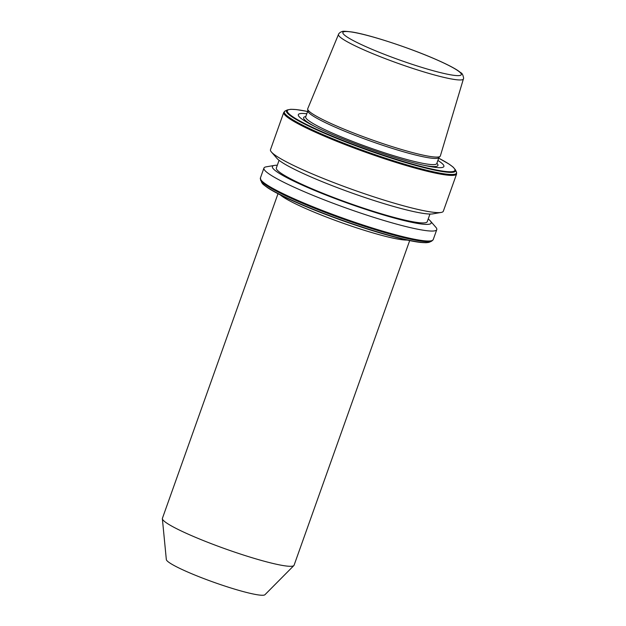 <?xml version="1.0" encoding="UTF-8"?>
<svg xmlns="http://www.w3.org/2000/svg" width="626" height="626" viewBox="0 0 626 626"><rect width="100%" height="100%" fill="white"/><g stroke="black" fill="none" stroke-linecap="round" stroke-linejoin="round"><path stroke-width="0.94" d="M277.999 193.716L162.408 518.328A69.893 7.668 19.6 0 0 162.361 518.735A69.893 7.668 19.6 0 0 189.764 534.854A69.893 7.668 19.6 0 0 255.611 558.783A69.893 7.668 19.6 0 0 293.868 565.56A69.893 7.668 19.6 0 0 294.087 565.215L409.678 240.603M162.361 518.735L166.336 559.581A52.42 5.751 19.6 0 0 186.892 571.671A52.42 5.751 19.6 0 0 236.276 589.622A52.42 5.751 19.6 0 0 264.97 594.7L293.868 565.56M338.502 34.391L307.734 108.728A70.386 7.723 19.6 0 0 307.671 109.174L307.859 111.084A69.572 7.637 19.6 0 0 335.129 127.133A69.572 7.637 19.6 0 0 400.679 150.952A69.572 7.637 19.6 0 0 438.763 157.697L440.117 156.336A70.386 7.723 19.6 0 0 440.352 155.952L463.639 78.164C463.021 74.932 462.09 73.132 460.853 72.757L458.029 70.644C453.451 67.631 446.424 64.04 436.94 59.869C410.82 48.257 369.95 34.79 352.195 32.028C345.701 31.206 342.406 31.042 342.305 31.535C339.339 32.216 338.15 34.735 338.502 34.391A66.34 7.277 19.6 0 0 364.449 50.119A66.34 7.277 19.6 0 0 428.567 73.305A66.34 7.277 19.6 0 0 463.49 78.899M306.81 113.752A77.248 8.474 19.6 0 0 312.593 125.356A77.248 8.474 19.6 0 0 328.58 132.915A77.248 8.474 19.6 0 0 426.071 165.765A77.248 8.474 19.6 0 0 437.887 160.428M456.597 173.965A91.732 10.063 19.6 0 1 408.105 166.117A91.732 10.063 19.6 0 1 319.659 134.12A91.732 10.063 19.6 0 1 283.758 112.422L270.495 149.661A91.732 10.063 19.6 0 0 271.449 152.048A91.732 10.063 19.6 0 0 306.404 171.36A91.732 10.063 19.6 0 0 441.095 212.449A91.732 10.063 19.6 0 0 443.333 211.205L456.597 173.965L456.393 171.853A91.396 10.032 19.6 0 1 412.464 166.469A91.396 10.032 19.6 0 1 320.129 133.377A91.396 10.032 19.6 0 1 285.253 110.912L287.334 109.933A89.745 9.852 19.6 0 0 321.584 132A89.745 9.852 19.6 0 0 412.252 164.489A89.745 9.852 19.6 0 0 455.392 169.779L456.393 171.853M271.449 152.048L276.958 158.378A84.283 9.249 19.6 0 0 309.072 176.125A84.283 9.249 19.6 0 0 432.816 213.881L441.095 212.449M279.071 160.311L276.348 167.964A80.081 8.787 19.6 0 0 307.695 186.9A80.081 8.787 19.6 0 0 384.904 214.835A80.081 8.787 19.6 0 0 427.237 221.69L429.96 214.045M277.31 165.248A84.283 9.249 19.6 0 0 274.454 165.413A84.283 9.249 19.6 0 0 305.378 186.485A84.283 9.249 19.6 0 0 393.339 217.778A84.283 9.249 19.6 0 0 430.312 220.908A84.283 9.249 19.6 0 0 428.2 218.975M274.454 165.413L266.175 166.837A91.732 10.063 19.6 0 0 263.937 168.081A91.732 10.063 19.6 0 0 299.846 189.78A91.732 10.063 19.6 0 0 388.284 221.776A91.732 10.063 19.6 0 0 436.776 229.625A91.732 10.063 19.6 0 0 435.821 227.246L430.312 220.908M307.671 109.174A70.386 7.723 19.6 0 0 335.27 125.419A70.386 7.723 19.6 0 0 401.587 149.512A70.386 7.723 19.6 0 0 440.117 156.336M407.19 240.071A69.893 7.668 -160.4 0 1 305.926 208.638A69.893 7.668 -160.4 0 1 280.26 194.882M305.66 117.023L305.699 116.866A69.572 7.637 19.6 0 0 332.93 133.322A69.572 7.637 19.6 0 0 400.006 157.588A69.572 7.637 19.6 0 0 436.784 163.542L438.92 157.541M423.661 165.248A71.278 7.825 19.6 0 0 436.878 163.276M307.609 111.498A88.923 9.758 19.6 0 0 322.147 131.765A88.923 9.758 19.6 0 0 430.672 168.77A88.923 9.758 19.6 0 0 438.693 158.175M261.59 182.244A89.745 9.852 19.6 0 0 296.56 202.261A89.745 9.852 19.6 0 0 429.647 242.082L426.134 242.731L420.75 242.458C412.589 241.519 400.836 238.874 385.483 234.507C357.962 226.706 322.108 213.818 296.818 202.636C283.758 196.877 274.118 191.971 267.905 187.925C260.353 182.487 263.35 184.185 261.59 182.244L260.385 178.058A91.732 10.063 19.6 0 0 296.294 199.749A91.732 10.063 19.6 0 0 384.732 231.745A91.732 10.063 19.6 0 0 433.223 239.601L436.776 229.625M260.588 180.171A91.396 10.032 19.6 0 0 296.208 200.555A91.396 10.032 19.6 0 0 431.729 241.112L433.223 239.601M436.698 59.791A62.85 6.894 19.6 0 0 353.995 32.411A62.85 6.894 19.6 0 0 367.478 47.357A62.85 6.894 19.6 0 0 450.18 74.737A62.85 6.894 19.6 0 0 436.698 59.791M296.904 202.66A88.923 9.758 19.6 0 0 426.149 242.638M305.793 116.6A71.278 7.825 19.6 0 0 314.792 126.475M305.699 116.866L307.835 110.865M287.334 109.933L290.808 109.292L296.231 109.566L307.616 111.483M283.758 112.422L285.253 110.912M260.385 178.058L263.937 168.081M429.647 242.082L431.729 241.112M455.392 169.779L453.107 167.079L448.967 164.02L438.701 158.159"/></g></svg>
